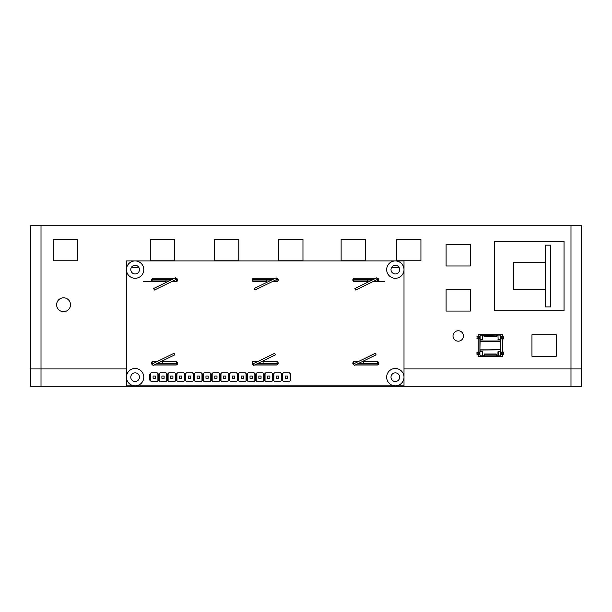 <?xml version="1.0" encoding="UTF-8"?>
<svg xmlns="http://www.w3.org/2000/svg" width="612" height="612" viewBox="0 0 612 612"><rect width="100%" height="100%" fill="white"/><g stroke="black" fill="none" stroke-linecap="round" stroke-linejoin="round"><path stroke-width="0.92" d="M378.706 363.987L357.332 363.987L378.706 363.987M353.507 363.987L352.979 363.987L353.507 363.987M278.093 363.987L256.711 363.987L278.093 363.987M252.894 363.987L252.358 363.987L252.894 363.987M177.472 363.987L156.098 363.987L177.472 363.987M152.273 363.987L151.738 363.987L152.273 363.987M151.738 279.324L172.416 279.324L151.738 279.324M176.241 279.324L177.472 279.324L176.241 279.324M252.358 279.324L273.036 279.324L252.358 279.324M276.861 279.324L278.093 279.324L276.861 279.324M352.979 279.324L373.657 279.324L352.979 279.324M377.482 279.324L378.706 279.324L377.482 279.324M564.05 241.335L564.05 310.728L494.657 310.728L494.657 241.335L564.05 241.335L564.05 310.728L494.657 310.728L494.657 241.335L564.05 241.335M399.039 267.36L391.626 267.36M138.817 267.36L131.404 267.36M394.396 265.378A10.412 10.412 -0 0 0 396.645 265.623L397.035 265.623M570.988 225.721L570.988 368.929L581.4 368.929L581.4 225.721L30.6 225.721L30.6 368.929L126.439 368.929L41.012 368.929L41.012 225.721M404.004 368.929L581.4 368.929L581.4 386.279L570.988 386.279L570.988 368.929L404.004 368.929M420.934 239.254L420.934 260.766L396.645 260.766L396.645 239.254L420.934 239.254M77.441 239.254L77.441 260.766L53.152 260.766L53.152 239.254L77.441 239.254M174.588 239.254L174.588 260.766L150.3 260.766L150.3 239.254L174.588 239.254M238.779 239.254L238.779 260.766L214.491 260.766L214.491 239.254L238.779 239.254M302.963 239.254L302.963 260.766L278.674 260.766L278.674 239.254L302.963 239.254M365.418 260.766L341.129 260.766L341.129 239.254L365.418 239.254L365.418 260.766M470.376 265.968L446.087 265.968L446.087 244.456L470.376 244.456L470.376 265.968M502.467 354.532L502.467 356.268L478.179 356.268L478.179 354.532M478.179 336.493L478.179 334.756L502.467 334.756L502.467 336.493M502.467 338.918L502.467 352.099M478.179 352.099L478.179 338.918M470.376 311.072L446.087 311.072L446.087 289.56L470.376 289.56L470.376 311.072M463.437 335.965A5.202 5.202 180 0 1 455.626 340.479A5.202 5.202 180 0 1 455.626 331.459A5.202 5.202 180 0 1 463.437 335.965M531.958 334.756L556.247 334.756L556.247 356.268L531.958 356.268L531.958 334.756M70.502 304.745A6.939 6.939 180 0 1 60.091 310.751A6.939 6.939 180 0 1 60.091 298.733A6.939 6.939 180 0 1 70.502 304.745M570.988 386.279L30.6 386.279L30.6 368.929L41.012 368.929L41.012 386.279M135.114 385.843A8.675 8.675 -0 0 0 142.627 372.83A8.675 8.675 -0 0 0 127.602 372.83A8.675 8.675 -0 0 0 135.114 385.843L126.439 385.843L126.439 260.942L404.004 260.942L404.004 385.843L395.337 385.843A8.675 8.675 -0 0 0 402.841 372.83A8.675 8.675 -0 0 0 387.824 372.83A8.675 8.675 -0 0 0 395.337 385.843L135.114 385.843M135.114 278.284A8.675 8.675 -0 0 0 142.627 265.271A8.675 8.675 -0 0 0 127.602 265.271A8.675 8.675 -0 0 0 135.114 278.284M395.337 278.284A8.675 8.675 -0 0 0 402.841 265.271A8.675 8.675 -0 0 0 387.824 265.271A8.675 8.675 -0 0 0 395.337 278.284M395.337 273.947A4.338 4.338 -0 0 0 399.085 267.444A4.338 4.338 -0 0 0 391.581 267.444A4.338 4.338 -0 0 0 395.337 273.947M395.337 381.505A4.338 4.338 -0 0 0 399.085 375.003A4.338 4.338 -0 0 0 391.581 375.003A4.338 4.338 -0 0 0 395.337 381.505M135.114 273.947A4.338 4.338 -0 0 0 138.87 267.444A4.338 4.338 -0 0 0 131.358 267.444A4.338 4.338 -0 0 0 135.114 273.947M135.114 381.505A4.338 4.338 -0 0 0 138.87 375.003A4.338 4.338 -0 0 0 131.358 375.003A4.338 4.338 -0 0 0 135.114 381.505M152.686 364.905A1.737 1.737 180 0 1 153.329 361.554L157.116 361.554M162.478 361.554L175.881 361.554A1.737 1.737 180 0 1 177.618 363.291A1.737 1.737 180 0 1 175.881 365.027L153.964 365.027M166.036 281.757L153.329 281.757A1.737 1.737 180 0 1 151.592 280.021A1.737 1.737 180 0 1 153.329 278.284L174.55 278.284M175.766 278.284L175.881 278.284A1.737 1.737 180 0 1 177.618 280.021A1.737 1.737 180 0 1 175.881 281.757L171.398 281.757M253.299 364.905A1.737 1.737 180 0 1 253.949 361.554L257.95 361.547M263.099 361.554L276.502 361.554A1.737 1.737 180 0 1 278.231 363.291A1.737 1.737 180 0 1 276.502 365.027L254.577 365.027M353.92 364.905A1.737 1.737 180 0 1 354.562 361.554L358.349 361.554L354.562 361.554M363.712 361.554L377.114 361.554A1.737 1.737 180 0 1 378.851 363.291A1.737 1.737 180 0 1 377.114 365.027L355.197 365.027M367.276 281.757L354.562 281.757A1.737 1.737 180 0 1 352.833 280.021A1.737 1.737 180 0 1 354.562 278.284L375.791 278.284M377 278.284L377.114 278.284A1.737 1.737 180 0 1 378.851 280.021A1.737 1.737 180 0 1 377.114 281.757L372.639 281.757M266.656 281.757L253.949 281.757A1.737 1.737 180 0 1 252.213 280.021A1.737 1.737 180 0 1 253.949 278.284L275.171 278.284M276.379 278.284L276.502 278.284A1.737 1.737 180 0 1 278.231 280.021A1.737 1.737 180 0 1 276.502 281.757L272.019 281.757M176.401 281.757L176.256 279.386L175.491 277.825L166.135 282.392L165.99 280.021L152.113 280.021L152.113 281.26M166.135 282.392L153.666 288.474L154.423 290.034L176.256 279.386M170.388 280.319L170.817 280.105M176.401 280.12L175.491 277.825M170.993 280.021L165.99 280.021M377.635 281.757L377.489 279.386L376.732 277.825L367.376 282.392L367.231 280.021L353.353 280.021L353.353 281.26M367.376 282.392L354.899 288.474L355.664 290.034L377.489 279.386M371.622 280.319L372.05 280.105M377.635 280.12L376.732 277.825M372.234 280.021L367.231 280.021M277.022 281.757L276.876 279.386L276.111 277.825L266.755 282.392L266.61 280.021L252.733 280.021L252.733 281.26M266.755 282.392L254.286 288.474L255.043 290.034L276.876 279.386M271.001 280.319L271.437 280.105M277.022 280.12L276.111 277.825M271.613 280.021L266.61 280.021M151.592 280.021L152.113 280.021M176.401 280.021L177.618 280.021M252.213 280.021L252.733 280.021M277.022 280.021L278.231 280.021M352.833 280.021L353.353 280.021M377.635 280.021L378.851 280.021M353.353 361.554L353.499 363.926L354.256 365.486L363.612 360.919L363.757 363.291L377.635 363.291L377.635 361.638M363.612 360.919L376.089 354.838L375.324 353.277L353.499 363.926M363.757 361.814L377.114 361.554M359.366 362.993L358.938 363.207M353.353 363.191L354.256 365.486M358.754 363.291L363.757 363.291M157.33 361.547L153.329 361.554M152.113 361.554L152.258 363.926L153.023 365.486L162.379 360.919L162.524 363.291L176.401 363.291L176.401 361.638M162.379 360.919L174.848 354.838L174.091 353.277L152.258 363.926M162.524 361.814L175.881 361.554M158.133 362.993L157.697 363.207M152.113 363.191L153.023 365.486M157.521 363.291L162.524 363.291M378.851 363.291L377.635 363.291M353.353 363.291L352.833 363.291M278.231 363.291L277.022 363.291L277.022 361.638M252.733 363.191L252.213 363.291M177.618 363.291L176.401 363.291M152.113 363.291L151.592 363.291M252.733 361.554L252.878 363.926L253.636 365.486L262.992 360.919L263.145 363.291L277.022 363.291M262.992 360.919L275.469 354.838L274.712 353.277L252.878 363.926M263.145 361.814L276.502 361.554M258.746 362.993L258.318 363.207M252.733 363.291L253.636 365.486M258.134 363.291L263.145 363.291M143.124 281.757L152.113 281.757M377.114 281.757L384.887 281.757M283.371 372.83L282.675 373.527L282.675 380.809L283.371 381.505L289.407 381.505L290.103 380.809L290.103 373.527L289.407 372.83L283.371 372.83M285.276 376.059L285.276 378.277L287.495 378.277L287.495 376.059L285.276 376.059M290.103 373.527L290.792 374.223L290.792 380.121L290.103 380.809M281.291 373.527L280.594 372.83L274.558 372.83L273.862 373.527L273.862 380.809L274.558 381.505L280.594 381.505L281.291 380.809L281.291 373.527L281.979 374.223L282.675 373.527M282.675 380.809L281.979 380.121L281.291 380.809M281.979 374.223L281.979 380.121M276.463 376.059L276.463 378.277L278.682 378.277L278.682 376.059L276.463 376.059M273.862 380.809L273.166 380.121L273.166 374.223L273.862 373.527M265.746 372.83L265.05 373.527L265.05 380.809L265.746 381.505L271.782 381.505L272.478 380.809L272.478 373.527L271.782 372.83L265.746 372.83M267.651 376.059L267.651 378.277L269.869 378.277L269.869 376.059L267.651 376.059M272.478 373.527L273.166 374.223M265.05 380.809L264.353 380.121L264.353 374.223L265.05 373.527M273.166 380.121L272.478 380.809M256.933 372.83L256.237 373.527L256.237 380.809L256.933 381.505L262.969 381.505L263.665 380.809L263.665 373.527L262.969 372.83L256.933 372.83M258.838 376.059L258.838 378.277L261.056 378.277L261.056 376.059L258.838 376.059M263.665 373.527L264.353 374.223M256.237 380.809L255.541 380.121L255.541 374.223L256.237 373.527M264.353 380.121L263.665 380.809M248.12 372.83L247.424 373.527L247.424 380.809L248.12 381.505L254.156 381.505L254.852 380.809L254.852 373.527L254.156 372.83L248.12 372.83M250.025 376.059L250.025 378.277L252.243 378.277L252.243 376.059L250.025 376.059M254.852 373.527L255.541 374.223M247.424 380.809L246.728 380.121L246.728 374.223L247.424 373.527M255.541 380.121L254.852 380.809M239.307 372.83L238.611 373.527L238.611 380.809L239.307 381.505L245.343 381.505L246.039 380.809L246.039 373.527L245.343 372.83L239.307 372.83M241.212 376.059L241.212 378.277L243.431 378.277L243.431 376.059L241.212 376.059M246.039 373.527L246.728 374.223M238.611 380.809L237.915 380.121L237.915 374.223L238.611 373.527M246.728 380.121L246.039 380.809M230.495 372.83L229.798 373.527L229.798 380.809L230.495 381.505L236.53 381.505L237.227 380.809L237.227 373.527L236.53 372.83L230.495 372.83M232.399 376.059L232.399 378.277L234.618 378.277L234.618 376.059L232.399 376.059M237.227 373.527L237.915 374.223M229.798 380.809L229.102 380.121L229.102 374.223L229.798 373.527M237.915 380.121L237.227 380.809M221.682 372.83L220.986 373.527L220.986 380.809L221.682 381.505L227.718 381.505L228.414 380.809L228.414 373.527L227.718 372.83L221.682 372.83M223.587 376.059L223.587 378.277L225.805 378.277L225.805 376.059L223.587 376.059M228.414 373.527L229.102 374.223M220.986 380.809L220.289 380.121L220.289 374.223L220.986 373.527M229.102 380.121L228.414 380.809M157.215 381.505L157.911 380.809L157.911 373.527L157.215 372.83L151.179 372.83L150.483 373.527L150.483 380.809L151.179 381.505L157.215 381.505M155.303 378.277L155.303 376.059L153.084 376.059L153.084 378.277L155.303 378.277M150.483 380.809L149.787 380.121L149.787 374.223L150.483 373.527M159.296 380.809L159.992 381.505L166.028 381.505L166.724 380.809L166.724 373.527L166.028 372.83L159.992 372.83L159.296 373.527L159.296 380.809L158.6 380.121L157.911 380.809M157.911 373.527L158.6 374.223L159.296 373.527M158.6 380.121L158.6 374.223M164.115 378.277L164.115 376.059L161.897 376.059L161.897 378.277L164.115 378.277M166.724 373.527L167.413 374.223L167.413 380.121L166.724 380.809M174.841 381.505L175.537 380.809L175.537 373.527L174.841 372.83L168.805 372.83L168.109 373.527L168.109 380.809L168.805 381.505L174.841 381.505M172.928 378.277L172.928 376.059L170.71 376.059L170.71 378.277L172.928 378.277M168.109 380.809L167.413 380.121M175.537 373.527L176.225 374.223L176.225 380.121L175.537 380.809M167.413 374.223L168.109 373.527M183.654 381.505L184.35 380.809L184.35 373.527L183.654 372.83L177.618 372.83L176.922 373.527L176.922 380.809L177.618 381.505L183.654 381.505M181.741 378.277L181.741 376.059L179.523 376.059L179.523 378.277L181.741 378.277M176.922 380.809L176.225 380.121M184.35 373.527L185.038 374.223L185.038 380.121L184.35 380.809M176.225 374.223L176.922 373.527M192.466 381.505L193.162 380.809L193.162 373.527L192.466 372.83L186.43 372.83L185.734 373.527L185.734 380.809L186.43 381.505L192.466 381.505M190.554 378.277L190.554 376.059L188.335 376.059L188.335 378.277L190.554 378.277M185.734 380.809L185.038 380.121M193.162 373.527L193.851 374.223L193.851 380.121L193.162 380.809M185.038 374.223L185.734 373.527M201.279 381.505L201.975 380.809L201.975 373.527L201.279 372.83L195.243 372.83L194.547 373.527L194.547 380.809L195.243 381.505L201.279 381.505M199.367 378.277L199.367 376.059L197.148 376.059L197.148 378.277L199.367 378.277M194.547 380.809L193.851 380.121M201.975 373.527L202.664 374.223L202.664 380.121L201.975 380.809M193.851 374.223L194.547 373.527M210.092 381.505L210.788 380.809L210.788 373.527L210.092 372.83L204.056 372.83L203.36 373.527L203.36 380.809L204.056 381.505L210.092 381.505M208.179 378.277L208.179 376.059L205.961 376.059L205.961 378.277L208.179 378.277M203.36 380.809L202.664 380.121M210.788 373.527L211.477 374.223L211.477 380.121L210.788 380.809M202.664 374.223L203.36 373.527M218.905 381.505L219.601 380.809L219.601 373.527L218.905 372.83L212.869 372.83L212.173 373.527L212.173 380.809L212.869 381.505L218.905 381.505M216.992 378.277L216.992 376.059L214.774 376.059L214.774 378.277L216.992 378.277M212.173 380.809L211.477 380.121M219.601 373.527L220.289 374.223L220.289 380.121L219.601 380.809M211.477 374.223L212.173 373.527M501.251 354.516L501.251 352.13L501.947 352.114L501.947 354.509L501.251 354.532L502.123 354.356L502.123 352.275L501.083 352.252L501.251 354.509L500.731 354.532L500.731 355.151L500.731 335.866L501.083 338.765L503.508 338.918L501.947 338.918L502.819 338.918L501.947 338.918L502.123 336.677L501.075 336.493L501.947 336.501L502.123 337.396M502.819 354.532L501.947 354.532L501.978 352.099L503.508 352.099L501.978 352.099M501.083 354.371L501.075 352.275L500.731 354.356M479.915 336.493L479.915 355.151L479.395 352.13L479.915 352.099L478.523 352.275L478.523 354.348L479.563 354.386L479.563 352.29L479.563 354.371L477.827 354.532M478.699 354.516L478.523 352.29L479.395 352.114L479.563 353.009M477.23 352.099L476.962 354.356L476.962 352.275L478.668 352.099L478.668 354.532M501.251 336.516L501.083 337.396M501.947 338.918L501.978 336.493L503.508 336.493M501.978 338.918L501.251 338.91L501.083 338.015M500.731 336.661L500.731 340.999M478.523 338.176L478.699 336.493L479.563 336.661L479.563 338.742L478.523 338.742L478.523 338.176L479.563 338.176M477.138 336.493L476.962 338.742L477.153 336.493L476.962 338.742L478.699 338.918M500.677 335.743L499.966 335.277L500.731 335.866L500.731 339.614L498.13 339.262L497.954 335.101L496.393 335.277L496.225 336.837L484.421 336.837L484.253 335.277L482.692 335.101L482.34 339.438L479.915 339.614L479.915 338.918L478.538 338.918M479.915 338.742L479.227 338.918M502.812 336.493L501.947 336.493L502.643 336.661M477.23 336.493L478.699 336.493M479.571 338.742L479.395 336.493M479.571 336.493L478.538 336.493M479.915 352.099L479.915 351.41L479.915 352.099L479.915 351.41L482.516 351.755L482.692 355.916L484.253 355.748L484.421 354.187L496.225 354.187L496.393 355.748L497.954 355.916L498.13 351.755L500.731 351.41L500.731 355.151L499.966 355.748L500.731 355.151M500.731 349.988L500.555 351.41L497.954 351.755L497.954 355.748L496.569 355.748L496.225 354.011L484.421 354.011L484.077 355.748L482.692 355.748L482.692 351.755L480.091 351.41L480.091 349.85L500.555 349.85L479.915 350.018L480.091 341.343L500.555 341.343L500.555 349.674L479.915 349.988M499.966 355.916L497.954 355.916L499.966 355.916L497.954 355.916L498.306 351.755L498.13 355.748M496.569 354.356L496.569 355.916L484.077 355.916L484.421 354.356L484.107 355.916L496.569 355.916L484.077 355.916M482.516 355.748L480.68 355.916L482.516 355.748M479.915 355.151L480.68 355.748L479.915 355.151L479.915 351.41L482.34 351.41M484.253 335.277L484.253 336.661L484.421 335.277L496.569 335.101L484.077 335.101L496.569 335.101L496.225 336.661L496.569 335.277L497.954 335.277L498.13 339.262L497.954 335.101L499.966 335.101M479.915 340.999L500.731 341.029M479.915 339.584L482.516 339.262L482.34 335.277L482.34 339.262L479.915 339.614L479.915 338.918L479.915 339.614M482.692 335.101L480.68 335.101L482.692 335.101L480.558 335.154L479.915 335.866M496.225 336.837L484.421 336.661L496.225 336.837M480.665 335.101L480.091 335.866L480.091 339.438M482.692 351.755L482.34 355.748L480.68 355.916M484.421 354.011L496.225 354.011M498.306 351.41L500.731 351.441M500.731 352.099L500.555 349.85M500.677 355.274L500.088 355.87M493.119 355.916L487.527 355.916L493.119 355.916M493.119 335.101L487.527 335.101M499.622 335.101L497.954 335.101M496.569 335.101L494.465 335.101M486.18 335.101L481.024 335.101M545.315 262.67L513.399 262.67L513.399 289.392L545.315 289.392M545.315 245.152L550.693 245.152L550.693 306.91L545.315 306.91L545.315 245.152M501.083 353.009L502.123 353.009M501.083 353.629L502.123 353.629M478.523 353.009L479.395 352.849L479.563 353.629M478.523 353.629L479.395 353.79L479.395 354.516M477.153 354.532L477.069 352.275L478.507 352.275L478.507 354.356L477.23 354.532M501.947 338.895L501.251 337.235L501.947 337.235L502.123 338.015M503.416 338.918L502.138 338.742L502.138 336.661L503.416 336.493M478.523 337.235L479.563 337.235M478.668 336.493L478.668 338.918M477.23 338.918L478.507 338.742M476.962 336.661L478.507 336.661M503.416 354.532L502.138 354.356L502.138 352.275L503.416 352.099M503.492 354.532L503.492 352.099M503.492 338.918L503.668 336.661M503.684 352.275L503.684 354.356L503.508 352.099M501.083 336.646L500.731 338.742M497.954 339.262L500.555 339.614L500.555 340.999L480.091 340.999L480.091 339.614L482.692 339.262L482.692 335.277L484.077 335.277L484.077 336.661"/></g></svg>
